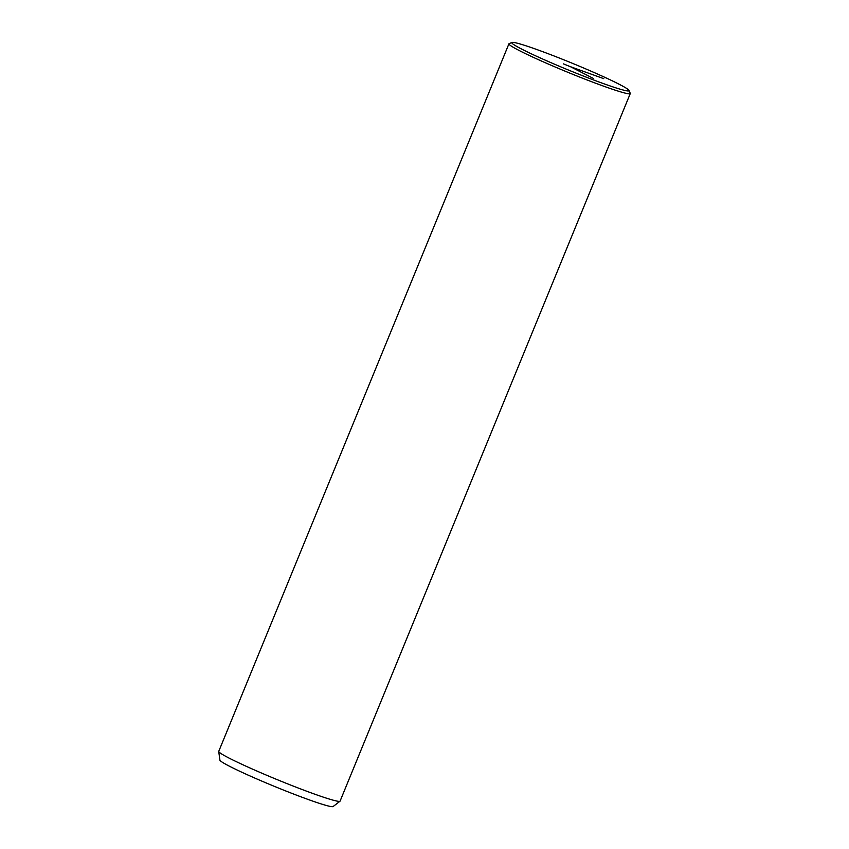 <?xml version="1.0" encoding="UTF-8"?>
<svg xmlns="http://www.w3.org/2000/svg" width="849" height="849" viewBox="0 0 849 849"><rect width="100%" height="100%" fill="white"/><g stroke="black" fill="none" stroke-linecap="round" stroke-linejoin="round"><path stroke-width="1.27" d="M596.953 73.778A63.388 3.874 22.3 0 0 511.979 42.45A63.388 3.874 22.3 0 0 543.901 59.568A63.388 3.874 22.3 0 0 629.045 90.461A63.388 3.874 22.3 0 0 596.953 73.778M563.471 63.887L577.416 69.544L563.471 63.887M511.979 42.45L509.135 43.628A65.575 4.001 22.3 0 0 508.933 43.808A65.575 4.001 22.3 0 0 542.15 61.34A65.575 4.001 22.3 0 0 630.266 93.57A65.575 4.001 22.3 0 0 630.245 93.305L629.045 90.461M508.933 43.808L218.755 751.344A65.575 4.001 22.3 0 0 218.734 751.492A65.575 4.001 22.3 0 0 251.973 768.876A65.575 4.001 22.3 0 0 339.993 801.223A65.575 4.001 22.3 0 0 340.088 801.106L630.266 93.57M218.734 751.492L219.912 760.131A61.202 3.736 22.3 0 0 250.933 776.357A61.202 3.736 22.3 0 0 333.084 806.55L339.993 801.223M593.324 78.405L570.422 66.678L603.777 78.66"/></g></svg>
